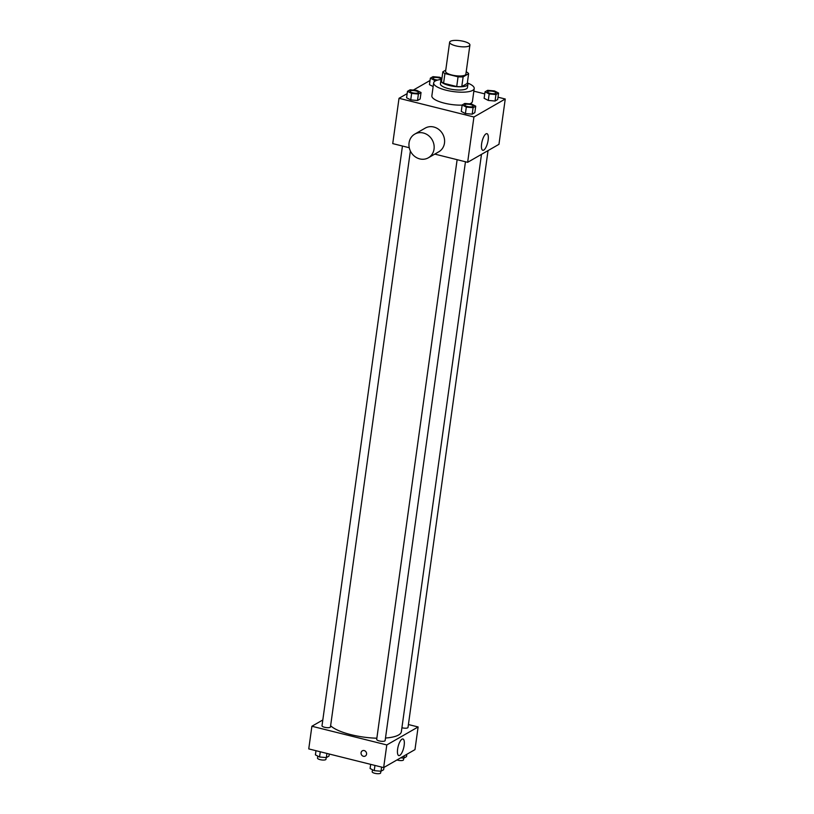 <?xml version="1.0" encoding="UTF-8"?>
<svg xmlns="http://www.w3.org/2000/svg" width="814" height="814" viewBox="0 0 814 814"><rect width="100%" height="100%" fill="white"/><g stroke="black" fill="none" stroke-linecap="round" stroke-linejoin="round"><path stroke-width="1.22" d="M455.86 45.869A10.236 2.951 -172.1 0 1 449.633 42.216A10.236 2.951 -172.1 0 1 460.185 40.7A10.236 2.951 -172.1 0 1 469.912 45.024A10.236 2.951 -172.1 0 1 455.86 45.869M469.912 45.024L465.873 74.166A10.236 2.951 -172.1 0 1 451.821 75A10.236 2.951 -172.1 0 1 445.594 71.347L449.633 42.216M468.62 73.708L467.277 83.415L461.782 86.579L463.125 76.862L468.62 73.708A13.217 3.805 -172.1 0 0 466.544 71.958L466.188 71.866M445.767 70.126L442.847 71.795A13.217 3.805 -172.1 0 0 444.922 73.545L458.058 76.831A13.217 3.805 -172.1 0 0 463.125 76.862M444.922 73.545L443.579 83.262A13.217 3.805 -172.1 0 1 441.493 81.512L442.847 71.795M443.579 83.262L456.715 86.538L458.058 76.831M461.782 86.579A13.217 3.805 -172.1 0 1 456.715 86.538M441.788 79.416A13.655 3.938 7.9 0 0 440.862 80.586A13.655 3.938 7.9 0 0 453.846 86.365A13.655 3.938 7.9 0 0 467.908 84.341A13.655 3.938 7.9 0 0 467.338 82.967M467.908 84.341L467.46 87.576A13.655 3.938 -172.1 0 1 448.718 88.695A13.655 3.938 -172.1 0 1 440.415 83.822L440.862 80.586M467.348 82.936A20.472 5.902 -172.1 0 1 474.216 88.512A20.472 5.902 -172.1 0 1 446.103 90.201A20.472 5.902 -172.1 0 1 433.659 82.886A20.472 5.902 -172.1 0 1 441.788 79.385M462.149 105.098A20.472 5.902 -172.1 0 1 444.312 103.144A20.472 5.902 -172.1 0 1 431.858 95.838L433.659 82.886M474.216 88.512L472.425 101.465A20.472 5.902 -172.1 0 1 469.658 103.877M429.446 84.656L433.15 86.549L429.446 84.656L430.352 78.175L434.493 80.301L436.416 80.474M485.032 91.829L484.137 98.301L488.278 100.427L495.054 101.028L497.69 99.511L498.595 93.04L494.444 90.924L487.667 90.313L485.032 91.829L489.173 93.946L495.95 94.556L498.595 93.04M407.163 93.62L399.023 98.29L473.931 116.992L505.25 99.003L498.015 97.202M484.747 93.885L473.85 91.168M430.026 80.484L413.329 90.079M407.488 91.31L406.583 97.782L410.734 99.898L417.511 100.509L420.146 98.993L421.042 92.521L416.9 90.405L410.124 89.794L407.488 91.31L411.63 93.427L418.406 94.037L421.042 92.521M462.169 104.955L461.273 111.437L465.415 113.553L472.191 114.164L474.827 112.647L475.732 106.176L471.581 104.05L464.804 103.449L462.169 104.955L466.31 107.082L473.087 107.682L475.732 106.176M409.269 147.731L392.735 143.61L399.023 98.29M434.778 154.1L467.643 162.312L498.962 144.322L505.25 99.003M467.643 162.312L473.931 116.992M481.603 143.864A8.557 2.859 -76 0 1 486.955 133.679A8.557 2.859 -76 0 1 487.647 142.674A8.557 2.859 -76 0 1 482.804 150.295A8.557 2.859 -76 0 1 481.603 143.864M414.753 134.117L425.193 128.124A13.655 12.251 60.1 0 1 442.623 133.862A13.655 12.251 60.1 0 1 438.797 151.801L428.357 157.794A13.655 12.251 60.1 0 1 419.759 158.903A13.655 12.251 60.1 0 1 409.228 147.548A13.655 12.251 60.1 0 1 414.753 134.117A13.655 12.251 60.1 0 1 432.183 139.855A13.655 12.251 60.1 0 1 428.357 157.794M376.851 738.206A36.722 10.582 -172.1 0 1 350.966 734.666A36.722 10.582 -172.1 0 1 330.626 725.742M481.481 154.365L401.373 731.654A36.722 10.582 -172.1 0 1 385.49 738.033M457.132 159.686L376.689 739.407A4.263 1.231 7.9 0 0 380.749 741.208A4.263 1.231 7.9 0 0 385.134 740.577L465.455 161.762M410.378 150.997L330.453 726.933A4.263 1.231 -172.1 0 1 324.603 727.278A4.263 1.231 -172.1 0 1 322.008 725.752L402.452 146.032M488.044 150.59L408.007 727.451A4.263 1.231 -172.1 0 1 402.147 727.797A4.263 1.231 -172.1 0 1 401.923 727.747M322.812 719.973L311.894 726.251L386.792 744.942L418.121 726.963L408.404 724.531M418.121 726.963L414.977 749.623L383.648 767.602L308.75 748.9L311.894 726.251M383.648 767.602L386.792 744.942M397.608 749.165A8.557 2.859 -76 0 1 402.961 738.98A8.557 2.859 -76 0 1 403.652 747.974A8.557 2.859 -76 0 1 398.809 755.585A8.557 2.859 -76 0 1 397.608 749.165M365.313 756.033A2.981 2.676 60.1 0 1 361.121 753.795A2.981 2.676 60.1 0 1 366.147 752.105A2.981 2.676 60.1 0 1 363.431 756.277A2.981 2.676 60.1 0 1 362.332 750.854M370.665 764.366L370.095 768.518L374.237 770.644L381.013 771.245L383.648 769.729L383.974 767.419M374.237 770.644L374.959 765.435M381.013 771.245L381.593 767.093M380.881 771.234L380.647 772.954A4.263 1.231 -172.1 0 1 374.786 773.3A4.263 1.231 -172.1 0 1 372.191 771.774L372.476 769.739M400.671 757.834L403.876 758.119L406.512 756.603L406.837 754.293M403.876 758.119L404.202 755.809M403.744 758.109L403.51 759.818A4.263 1.231 -172.1 0 1 397.649 760.174A4.263 1.231 -172.1 0 1 396.947 759.971M315.985 750.712L315.405 754.873L319.556 756.989L326.333 757.6L328.968 756.084L329.253 754.029M319.556 756.989L320.278 751.78M326.333 757.6L326.913 753.438M326.2 757.58L325.966 759.299A4.263 1.231 -172.1 0 1 320.106 759.645A4.263 1.231 -172.1 0 1 317.511 758.129L317.796 756.094M473.168 106.156L473.178 106.125A4.263 1.231 -172.1 0 1 467.317 106.481A4.263 1.231 -172.1 0 1 464.723 104.975A4.263 1.231 -172.1 0 1 464.723 104.965A4.263 1.231 -172.1 0 1 469.118 104.324A4.263 1.231 -172.1 0 1 473.178 106.125A4.263 1.231 -172.1 0 1 473.168 106.156A4.263 1.231 -172.1 0 1 467.317 106.502A4.263 1.231 -172.1 0 1 464.723 104.955L464.723 104.955M461.273 111.437L465.415 113.553L466.31 107.082M465.415 113.553L472.191 114.164L473.087 107.682M472.191 114.164L474.827 112.647M496.041 93.02L496.041 93A4.263 1.231 -172.1 0 1 490.181 93.345A4.263 1.231 -172.1 0 1 487.586 91.85A4.263 1.231 -172.1 0 1 487.586 91.84A4.263 1.231 -172.1 0 1 491.982 91.188A4.263 1.231 -172.1 0 1 496.041 93A4.263 1.231 -172.1 0 1 496.041 93.02A4.263 1.231 -172.1 0 1 490.181 93.376A4.263 1.231 -172.1 0 1 487.586 91.819L487.586 91.819M484.137 98.301L488.278 100.427L489.173 93.946M488.278 100.427L495.054 101.028L495.95 94.556M495.054 101.028L497.69 99.511M418.488 92.501L418.498 92.47A4.263 1.231 -172.1 0 1 412.637 92.827A4.263 1.231 -172.1 0 1 410.042 91.331A4.263 1.231 -172.1 0 1 410.042 91.321A4.263 1.231 -172.1 0 1 414.438 90.669A4.263 1.231 -172.1 0 1 418.498 92.47A4.263 1.231 -172.1 0 1 418.488 92.501A4.263 1.231 -172.1 0 1 412.637 92.847A4.263 1.231 -172.1 0 1 410.042 91.3L410.042 91.3M406.583 97.782L410.734 99.898L411.63 93.427M410.734 99.898L417.511 100.509L418.406 94.037M417.511 100.509L420.146 98.993M441.931 78.378L439.764 77.269L432.987 76.669L430.352 78.175M437.647 80.077A4.263 1.231 -172.1 0 1 435.5 79.721A4.263 1.231 -172.1 0 1 432.906 78.195A4.263 1.231 -172.1 0 1 432.906 78.185A4.263 1.231 -172.1 0 1 437.301 77.544A4.263 1.231 -172.1 0 1 441.361 79.345A4.263 1.231 -172.1 0 1 441.351 79.375A4.263 1.231 -172.1 0 1 441.341 79.436A4.263 1.231 -172.1 0 0 441.361 79.345L441.361 79.345M434.3 81.705L434.493 80.301M437.718 80.057A4.263 1.231 -172.1 0 1 435.5 79.691A4.263 1.231 -172.1 0 1 432.906 78.175L432.906 78.175"/></g></svg>
